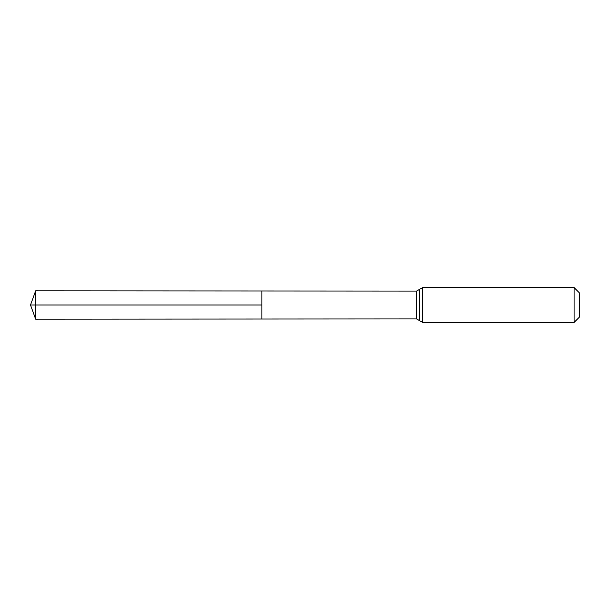 <?xml version="1.0" encoding="UTF-8"?>
<svg xmlns="http://www.w3.org/2000/svg" width="610" height="610" viewBox="0 0 610 610"><rect width="100%" height="100%" fill="white"/><g stroke="black" fill="none" stroke-linecap="round" stroke-linejoin="round"><path stroke-width="0.91" d="M574.094 287.569L579.5 292.975L579.5 317.025L574.094 322.431L574.094 287.569L422.646 287.569L416.592 291.077L416.592 318.923L261.865 319.022L261.865 290.978L261.865 319.022L35.654 319.16L35.654 305L261.865 305L30.5 305L261.865 305M416.592 291.077L35.654 290.84L35.654 305M419.619 289.323L419.619 320.677L416.592 318.923M422.646 287.569L422.646 322.431L419.619 320.677M574.094 322.431L422.646 322.431M35.654 290.84L30.5 305L35.654 319.16"/></g></svg>
